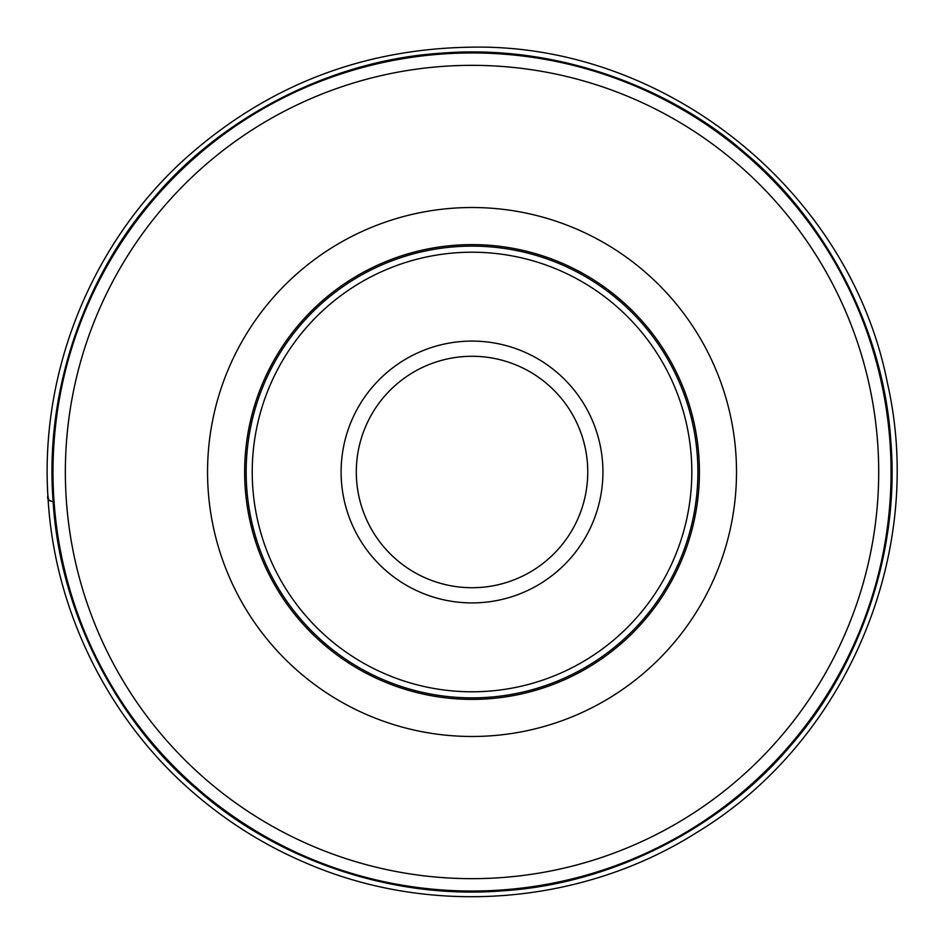 <?xml version="1.0" encoding="UTF-8"?>
<svg xmlns="http://www.w3.org/2000/svg" width="944" height="944" viewBox="0 0 944 944"><rect width="100%" height="100%" fill="white"/><g stroke="black" fill="none" stroke-linecap="round" stroke-linejoin="round"><path stroke-width="1.42" d="M602.933 472A130.909 130.909 0 0 0 406.569 358.626A130.909 130.909 0 0 0 406.569 585.374A130.909 130.909 0 0 0 602.933 472M699.421 472A227.386 227.386 0 0 0 358.331 275.082A227.386 227.386 0 0 0 358.331 668.918A227.386 227.386 0 0 0 699.421 472A227.386 227.386 0 0 0 358.331 275.082A227.386 227.386 0 0 0 358.331 668.918A227.386 227.386 0 0 0 699.421 472A227.386 227.386 0 0 0 358.331 275.082A227.386 227.386 0 0 0 358.331 668.918A227.386 227.386 0 0 0 699.421 472M246.16 472A225.864 225.864 0 0 0 472.024 697.864A225.864 225.864 0 0 0 697.899 472A225.864 225.864 0 0 0 359.098 276.391A225.864 225.864 0 0 0 359.098 667.609A225.864 225.864 0 0 0 697.899 472A225.864 225.864 0 0 0 359.098 276.391A225.864 225.864 0 0 0 359.098 667.609A225.864 225.864 0 0 0 697.899 472A225.864 225.864 0 0 1 472.024 697.864A225.864 225.864 0 0 1 246.16 472M52.994 472A419.03 419.03 0 0 1 681.544 109.103A419.03 419.03 0 0 1 681.544 834.885A419.03 419.03 0 0 1 52.994 472A419.03 419.03 0 0 1 681.544 109.103A419.03 419.03 0 0 1 681.544 834.885A419.03 419.03 0 0 1 52.994 472M587.758 472A115.723 115.723 0 0 1 414.168 572.217A115.723 115.723 0 0 1 414.168 371.783A115.723 115.723 0 0 1 587.758 472M47.896 495.895C40.191 371.429 91.131 245.027 182.983 160.692C264.391 86.99 359.983 49.159 469.758 47.2C665.284 42.563 849.848 190.9 887.372 382.851C926.418 553.243 846.39 742.055 696.766 832.49C582.188 905.048 432.293 917.061 307.626 863.701C267.695 846.898 231.174 824.549 198.039 796.642C109.528 722.608 53.867 611.11 47.896 495.895C46.87 498.727 48.616 500.662 53.135 501.689C43.931 384.892 89.055 271.223 153.754 198.028C217.604 121.741 325.503 60.298 442.335 53.1C559.131 43.896 672.801 89.019 745.996 153.73C822.283 217.568 883.726 325.468 890.924 442.311C900.128 559.108 855.004 672.765 790.305 745.972C726.455 822.259 618.556 883.702 501.724 890.9C384.928 900.104 271.258 854.969 198.063 790.27C121.764 726.432 60.333 618.532 53.135 501.689L48.828 500.556L47.884 495.836M691.822 472A219.799 219.799 0 0 0 362.13 281.654A219.799 219.799 0 0 0 362.13 662.346A219.799 219.799 0 0 0 691.822 472M878.699 472A406.663 406.663 0 0 0 472.024 65.337A406.663 406.663 0 0 0 65.36 472A406.663 406.663 0 0 0 472.024 878.663A406.663 406.663 0 0 0 878.699 472M207.55 472A264.485 264.485 0 0 1 472.024 207.515A264.485 264.485 0 0 1 736.509 472A264.485 264.485 0 0 1 472.024 736.485A264.485 264.485 0 0 1 207.55 472"/></g></svg>
